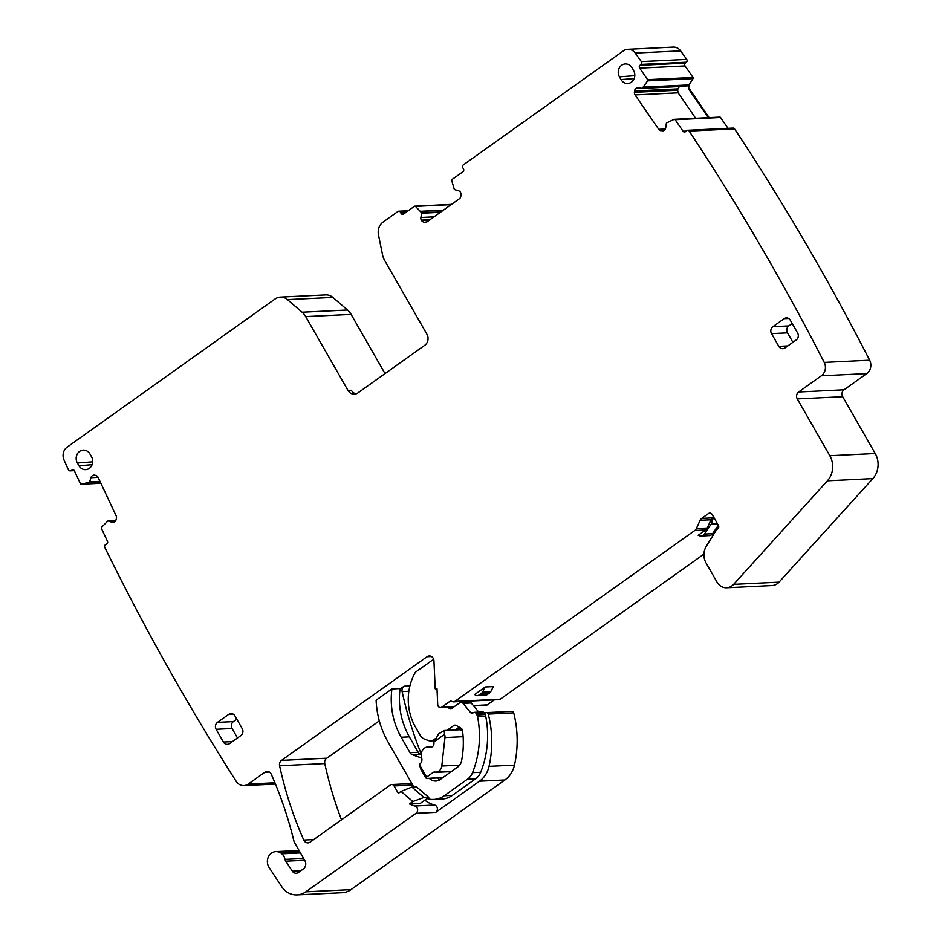 <?xml version="1.0" encoding="UTF-8"?>
<svg xmlns="http://www.w3.org/2000/svg" width="942" height="942" viewBox="0 0 942 942"><rect width="100%" height="100%" fill="white"/><g stroke="black" fill="none" stroke-linecap="round" stroke-linejoin="round"><path stroke-width="1.41" d="M686.2 131.079L683.068 131.232L675.143 119.705A1.001 0.895 -92.8 0 0 674.131 119.363L666.394 123.002L665.747 127.653A3.509 3.132 -92.8 0 1 664.557 129.984L664.31 130.196A3.509 3.132 -92.8 0 1 662.002 130.879L663.804 130.549M714.048 517.794L701.696 518.394L708.455 513.578A3.014 2.685 -92.8 0 1 712.164 514.52L718.393 525.377A2.508 2.237 -92.8 0 1 717.722 528.839L717.003 529.345A2.508 2.237 -92.8 0 0 716.379 530.028L706.3 546.278A15.048 13.424 -92.8 0 0 706.076 562.998L717.039 582.156A12.046 10.739 -92.8 0 0 726.647 587.761A12.046 10.739 -92.8 0 0 733.641 584.358L827.417 480.809A20.076 17.898 -92.8 0 0 829.82 455.728L797.285 398.913L842.701 396.712L875.224 453.526L829.82 455.728M842.701 396.712A5.016 4.474 -92.8 0 1 844.02 389.8L798.616 392.002A5.016 4.474 -92.8 0 0 797.285 398.913M798.616 392.002L821.33 375.811A10.032 8.949 -92.8 0 0 824.226 362.411A2314.718 2063.592 -92.8 0 0 689.155 131.079A2.002 1.79 -92.8 0 0 686.636 130.702L685.588 131.609A2.002 1.79 -92.8 0 1 683.068 131.232M686.612 86.205L642.232 88.36L638.287 87.759A3.509 3.132 -92.8 0 0 635.98 88.454L635.732 88.666A3.509 3.132 -92.8 0 0 634.543 90.985L634.402 92.316A3.509 3.132 -92.8 0 0 635.038 94.918L658.729 129.337A3.509 3.132 -92.8 0 0 660.813 130.691M642.232 88.36L647.613 80.835A1.001 0.895 -92.8 0 0 647.578 79.646L639.653 68.13L685.058 65.928L692.982 77.444L647.578 79.646M641.019 64.409L686.435 62.207A2.002 1.79 -92.8 0 0 686.742 59.393L641.337 61.595A2.002 1.79 -92.8 0 1 641.019 64.409L639.959 65.316A2.002 1.79 -92.8 0 0 639.653 68.13M641.337 61.595A2314.729 2063.604 -92.8 0 0 635.202 53.07A10.032 8.949 -92.8 0 0 627.784 49.302A10.032 8.949 -92.8 0 0 623.416 50.844L463.276 164.921A2.002 1.79 -92.8 0 0 462.746 167.688L463.476 168.959A2.002 1.79 -92.8 0 1 462.946 171.727L452.101 179.451A1.001 0.895 -92.8 0 0 451.724 180.546L454.362 189.542L458.46 190.731A3.509 3.132 -92.8 0 1 460.426 192.286L460.603 192.58A3.509 3.132 -92.8 0 1 461.027 195.23L460.779 196.548A3.509 3.132 -92.8 0 1 459.413 198.738L427.02 221.817A3.509 3.132 -92.8 0 1 424.665 222.265L427.044 221.806M451.501 204.379L414.845 206.157A1.001 0.895 -92.8 0 1 415.457 206.38L421.675 212.833L420.909 217.472A3.509 3.132 -92.8 0 0 421.345 220.122L421.521 220.416A3.509 3.132 -92.8 0 0 423.488 221.971M414.845 206.157A1.001 0.895 -92.8 0 0 414.409 206.31L403.576 214.034A2.002 1.79 -92.8 0 1 401.092 213.398L400.362 212.127A2.002 1.79 -92.8 0 0 397.889 211.503L383.1 222.041A12.046 10.739 -92.8 0 0 378.46 234.782L382.558 254.905A17.062 15.213 -92.8 0 0 384.619 260.381L426.903 334.21A8.031 7.159 -92.8 0 1 424.771 345.29L357.889 392.932A8.031 7.159 -92.8 0 1 354.392 394.168A8.031 7.159 -92.8 0 1 347.987 390.435L305.703 316.606A17.062 15.213 -92.8 0 0 302.111 312.214L287.463 299.615A12.046 10.739 -92.8 0 0 280.398 297.107A12.046 10.739 -92.8 0 0 275.146 298.944L67.153 447.12A10.032 8.949 -92.8 0 0 64.009 459.99A2314.718 2063.592 -92.8 0 0 68.366 469.775A2.002 1.79 -92.8 0 0 70.78 470.647L73.464 469.881M100.876 483.281L81.271 484.235A1.001 0.895 -92.8 0 1 80.423 483.682L74.394 470.823A2.002 1.79 -92.8 0 0 71.969 469.952M81.271 484.235A1.001 0.895 -92.8 0 0 81.377 484.223L89.572 482.151L90.938 477.7L98.098 477.358M115.76 520.526L107.965 520.902L111.839 522.257A3.509 3.132 -92.8 0 0 114.229 522.033L114.512 521.868A3.509 3.132 -92.8 0 0 116.031 519.819L116.384 518.536A3.509 3.132 -92.8 0 0 116.16 515.863L98.121 477.417A3.509 3.132 -92.8 0 0 96.272 475.675L95.13 475.263A3.509 3.132 -92.8 0 0 92.74 475.486L92.457 475.651A3.509 3.132 -92.8 0 0 90.938 477.7M107.965 520.902L101.571 527.261A1.001 0.895 -92.8 0 0 101.43 528.427L107.459 541.285A2.002 1.79 -92.8 0 1 106.717 543.993L105.528 544.676A2.002 1.79 -92.8 0 0 104.786 547.384A2314.718 2063.592 -92.8 0 0 235.912 780.918A10.032 8.949 -92.8 0 0 243.919 785.593A10.032 8.949 -92.8 0 0 248.288 784.05L264.867 772.24A5.016 4.474 -92.8 0 1 271.296 774.3A365.308 325.685 -92.8 0 1 293.857 840.841A10.539 9.396 -92.8 0 1 293.916 841.053A5.016 4.474 -92.8 0 0 294.493 842.548L304.89 860.705A6.017 5.369 -92.8 0 1 303.289 869.007L298.402 872.492A5.016 4.474 -92.8 0 1 292.373 871.197L285.779 861.176A5.016 4.474 -92.8 0 1 285.026 859.375A10.032 8.949 -92.8 0 0 281.846 853.817L281.081 853.146A10.539 9.396 -92.8 0 1 280.457 852.804A10.032 8.949 -92.8 0 0 275.841 851.627A10.032 8.949 -92.8 0 0 267.634 863.944A10.032 8.949 -92.8 0 0 269.153 867.558L281.729 886.658A20.076 17.898 -92.8 0 0 297.06 894.9A20.076 17.898 -92.8 0 0 305.809 891.827L416.011 813.311A4.015 3.58 -92.8 0 0 414.821 806.011L434.58 805.045A4.015 3.58 87.2 0 1 435.769 812.357L479.478 781.212A25.093 22.372 -92.8 0 0 489.039 766.364A101.135 90.161 -92.8 0 0 488.286 714.095A2.002 1.79 -92.8 0 0 486.013 712.705L484.365 713.282M409.452 803.95L419.932 803.656L428.763 797.368L423.971 797.474L412.832 801.548L409.452 803.95A30.109 26.847 -92.8 0 0 414.821 806.011M412.832 801.548L401.045 791.41L398.325 793.352A30.109 26.847 -92.8 0 1 397.96 792.717L394.074 785.934A3.014 2.685 -92.8 0 0 390.353 784.992L310.189 842.101A5.016 4.474 -92.8 0 1 303.76 840.052A351.26 313.156 -92.8 0 1 279.597 765.752A5.016 4.474 -92.8 0 1 281.517 760.382L427.044 656.704L431.483 656.492M453.95 706.9L440.538 707.56A3.014 2.685 -92.8 0 1 437.712 704.663L436.994 688.743L435.204 688.826L433.944 660.754A5.016 4.474 -92.8 0 0 427.044 656.704M440.538 707.56A3.014 2.685 -92.8 0 0 441.845 707.089L449.499 701.637L452.16 701.507A3.014 2.685 -92.8 0 0 449.499 701.637M452.184 701.519A3.014 2.685 -92.8 0 0 454.856 701.401L694.784 530.487A5.016 4.474 -92.8 0 0 696.338 528.58L700.142 520.302L711.033 519.772L707.23 528.05L696.338 528.58M701.696 518.394A5.016 4.474 -92.8 0 0 700.142 520.302M89.961 454.032A8.407 7.501 -92.8 0 0 83.65 450.111A8.407 7.501 -92.8 0 0 77.067 454.421A8.407 7.501 -92.8 0 0 77.362 463.005L78.94 465.737A8.407 7.501 -92.8 0 0 86.028 469.622A8.407 7.501 -92.8 0 0 91.539 456.764L89.961 454.032M633.601 70.591L632.035 67.859A8.407 7.501 -92.8 0 0 625.712 63.938A8.407 7.501 -92.8 0 0 619.141 68.248A8.407 7.501 -92.8 0 0 619.436 76.832L621.002 79.564A8.407 7.501 -92.8 0 0 628.102 83.449A8.407 7.501 -92.8 0 0 633.601 70.591M772.864 326.709L784.133 318.679A5.016 4.474 -92.8 0 1 790.326 320.245L797.615 332.973A5.016 4.474 -92.8 0 1 796.284 339.897L785.016 347.928A5.016 4.474 -92.8 0 1 778.822 346.362L771.533 333.633A5.016 4.474 -92.8 0 1 772.864 326.709L788.795 325.932A5.016 4.474 -92.8 0 0 787.477 332.856L792.893 342.311M240.881 735.561L229.613 743.591A5.016 4.474 -92.8 0 1 223.419 742.025L216.13 729.296A5.016 4.474 -92.8 0 1 217.461 722.373L228.729 714.342A5.016 4.474 -92.8 0 1 234.923 715.908L242.212 728.637A5.016 4.474 -92.8 0 1 240.881 735.561M635.038 94.918L678.146 92.822L695.667 118.28M688.484 88.784L689.155 84.615A3.509 3.132 -92.8 0 0 689.285 88.736L688.484 88.784L708.36 117.668M688.661 84.639L686.906 86.099L642.491 88.254M686.53 86.205L642.314 88.348M634.543 90.985L677.899 88.878L679.382 86.546M677.899 88.878L677.639 90.22L634.402 92.316M678.146 92.822L677.639 90.22M726.647 587.761L772.051 585.559A12.046 10.739 -92.8 0 0 779.046 582.156L872.834 478.607A20.076 17.898 -92.8 0 0 875.224 453.526M844.02 389.8L866.746 373.609A10.032 8.949 -92.8 0 0 869.643 360.209A2314.718 2063.592 -92.8 0 0 734.56 128.877L689.155 131.079M734.56 128.877A2.002 1.79 -92.8 0 0 733.053 128.088L687.648 130.29M675.143 119.705L720.548 117.503L728.001 128.336M720.548 117.503A1.001 0.895 -92.8 0 0 719.547 117.161M647.613 80.835L693.018 78.633L688.861 85.227M693.018 78.633A1.001 0.895 -92.8 0 0 692.982 77.444M686.435 62.207L685.376 63.114A2.002 1.79 -92.8 0 0 685.058 65.928M686.742 59.393A2314.718 2063.592 -92.8 0 0 680.619 50.868A10.032 8.949 -92.8 0 0 673.2 47.1L627.784 49.302M347.987 390.435L351.342 390.271A8.031 7.159 -92.8 0 0 356.052 393.862M287.463 299.615L332.867 297.413L347.516 310.012A17.062 15.213 -92.8 0 1 351.119 314.404L385.019 373.609M332.867 297.413A12.046 10.739 -92.8 0 0 325.802 294.893L280.398 297.107M379.308 720.865L325.92 758.887M400.032 689.061L404.024 686.212A5.016 4.474 -92.8 0 0 402.116 691.593A351.26 313.156 -92.8 0 0 403.176 696.373A351.26 313.156 -92.8 0 0 421.227 753.93M421.18 754.566L420.638 754.365A5.016 4.474 -92.8 0 1 418.201 752.269L409.37 736.856A69.696 62.137 -92.8 0 1 400.103 688.555L391.931 688.955A69.696 62.137 -92.8 0 0 401.198 737.256L410.029 752.67A5.016 4.474 -92.8 0 0 412.466 754.766L421.663 758.051M413.773 786.923L388.01 741.931A83.803 74.712 -92.8 0 1 376.117 700.224L391.931 688.955M434.427 740.706L430.694 740.883A7.03 6.264 -92.8 0 1 428.504 740.553L424.948 739.282A10.032 8.949 -92.8 0 1 420.061 735.078L415.481 727.083A50.633 45.134 -92.8 0 1 415.41 672.223L433.661 659.223M300.027 852.227L281.081 853.146M297.06 894.9L342.24 892.71A20.076 17.898 -92.8 0 0 350.989 889.637L504.912 779.976A25.093 22.372 -92.8 0 0 514.473 765.128A101.135 90.161 -92.8 0 0 513.708 712.858A2.002 1.79 -92.8 0 0 511.895 711.387L486.461 712.611M424.854 800.158A30.109 26.847 -92.8 0 0 429.952 803.373A30.109 26.847 -92.8 0 0 430.965 803.82A30.109 26.847 -92.8 0 0 434.58 805.045M423.971 797.474L411.878 787.065L401.045 791.41M428.763 797.368L416.399 786.723L411.878 787.065M391.672 784.533L411.418 783.579A3.014 2.685 87.2 0 1 411.866 783.591M411.536 783.014L410.712 783.614M281.517 760.382L326.697 758.192A5.016 4.474 -92.8 0 0 324.778 763.562A351.26 313.156 -92.8 0 0 341.499 819.799M473.661 705.947L485.942 705.346A3.014 2.685 -92.8 0 0 487.261 704.887L494.279 699.894M453.549 701.872L498.954 699.659A3.014 2.685 -92.8 0 0 500.273 699.199L703.933 554.12M485.26 686.977L493.443 686.588L490.806 691.534L482.634 691.934L485.26 686.977L474.709 694.501A4.015 3.58 -92.8 0 0 479.078 694.972L481.503 693.253A4.015 3.58 -92.8 0 0 482.634 691.934M718.322 525.259L712.599 533.678A5.016 4.474 -92.8 0 1 709.267 535.621L701.095 536.022A5.016 4.474 -92.8 0 1 699.553 535.798L698.175 535.303L705.676 529.957A5.016 4.474 -92.8 0 0 707.23 528.05M714.589 518.736L711.563 518.889A5.016 4.474 -92.8 0 0 711.033 519.772M792.198 323.518L788.795 325.932M236.795 719.182L233.404 721.607A5.016 4.474 -92.8 0 0 232.073 728.519L237.49 737.975M709.161 117.62L689.285 88.736M460.426 727.872L457.671 729.85M462.534 730.957A6.017 5.369 -92.8 0 0 459.095 729.779L444.224 730.497M405.284 728.531A351.26 313.156 -92.8 0 0 402.87 721.843M419.296 764.386L420.921 769.414L425.301 777.056C426.373 778.657 426.82 779.01 426.655 778.104L426.585 777.115L433.061 772.499A3.014 2.685 -92.8 0 1 434.827 772.051A7.03 6.264 -92.8 0 0 435.91 772.11A7.03 6.264 -92.8 0 0 441.786 766.034L444.965 737.562A6.017 5.369 -92.8 0 0 444.542 734.36L444.165 730.497L438.56 733.959L433.838 742.52A3.768 3.356 -92.8 0 1 429.882 747.147A8.031 7.159 -92.8 0 0 427.939 746.947A8.031 7.159 -92.8 0 0 421.392 756.826A351.26 313.156 -92.8 0 1 421.78 758.593A5.016 4.474 -92.8 0 1 419.861 763.974L419.296 764.386L426.585 777.115M426.514 778.516L443.305 777.291M433.732 742.061L444.542 734.36M477.323 695.585L485.507 695.196A4.015 3.58 -92.8 0 0 487.25 694.572L489.675 692.853A4.015 3.58 -92.8 0 0 490.806 691.534M478.724 712.117L471.224 702.979A3.014 2.685 -92.8 0 0 469.116 702.002L460.944 702.391A3.014 2.685 -92.8 0 0 459.625 702.862L452.454 707.972A4.015 3.58 -92.8 0 1 447.827 707.195M427.044 798.592A24.092 21.478 -92.8 0 0 433.732 799.44L441.904 799.052A24.092 21.478 -92.8 0 0 452.407 795.354L475.722 778.74A15.048 13.424 -92.8 0 0 480.703 772.275A90.326 80.529 -92.8 0 0 485.719 716.214A5.016 4.474 -92.8 0 0 485.106 714.566L484.141 712.87A2.002 1.79 -92.8 0 0 482.54 711.94L474.368 712.329A2.002 1.79 -92.8 0 0 473.626 712.552L472.778 713.047A2.002 1.79 -92.8 0 1 470.623 712.611L463.052 703.38A3.014 2.685 -92.8 0 0 460.944 702.391M437.512 777.974A10.032 8.949 -92.8 0 0 439.867 779.729M459.166 727.13L455.186 729.968M701.095 536.022A5.016 4.474 -92.8 0 0 704.416 534.079L711.139 524.188A5.016 4.474 -92.8 0 0 711.563 518.889M430.694 740.883A7.03 6.264 -92.8 0 0 433.756 739.811L435.522 738.552M429.34 778.375A10.032 8.949 -92.8 0 0 435.84 781.036A10.032 8.949 -92.8 0 0 440.208 779.493L457.671 767.059A10.032 8.949 -92.8 0 0 461.545 760.877A82.06 73.158 -92.8 0 0 462.475 730.474A3.014 2.685 -92.8 0 0 461.038 728.237L456.364 725.493A3.014 2.685 -92.8 0 0 453.679 725.611L447.014 730.356M433.732 799.44A24.092 21.478 -92.8 0 0 444.224 795.754L467.55 779.14A15.048 13.424 -92.8 0 0 472.531 772.664A90.326 80.529 -92.8 0 0 477.547 716.615A5.016 4.474 -92.8 0 0 476.935 714.966L475.969 713.271A2.002 1.79 -92.8 0 0 474.368 712.329M779.046 582.156L733.641 584.358M827.417 480.809L872.834 478.607M821.33 375.811L866.746 373.609M869.643 360.209L824.226 362.411M663.109 130.82L662.002 130.879M665.323 129.019L658.729 129.337M642.138 88.348L635.732 88.666M635.98 88.454L641.137 88.195M643.692 87.217L688.319 85.051M688.437 84.933L643.798 87.1M685.376 63.114L639.959 65.316M680.619 50.868L635.202 53.07M426.314 222.194L424.665 222.265M429.528 220.028L421.521 220.416M421.345 220.122L429.988 219.71M434.003 216.837L420.909 217.472M421.733 213.21L440.361 212.315M440.938 211.903L421.675 212.833M420.838 211.385L443.187 210.302M443.376 210.16L420.744 211.267M415.457 206.38L451.112 204.65M404.695 213.233L401.092 213.398M400.362 212.127L406.661 211.82M351.119 314.404L305.703 316.606M347.516 310.012L302.111 312.214M74.194 470.482L70.78 470.647M100.876 483.27L81.377 484.223M88.077 482.987L100.453 482.386L88.207 482.94M89.572 482.151L100.111 481.645M99.982 481.362L89.784 481.857M95.754 475.486L92.457 475.651M92.74 475.486L95.389 475.357M114.006 522.151L111.839 522.257M108.118 520.926L115.748 520.561M274.923 782.755L248.288 784.05M269.306 772.028L264.867 772.24M409.9 685.929L404.024 686.212M299.827 851.862L280.457 852.804M300.781 870.797L292.373 871.197M304.631 860.27L285.779 861.176M303.607 858.468L285.026 859.375M300.427 852.922L281.846 853.817M350.989 889.637L305.809 891.827M504.912 779.976L479.478 781.212M416.011 813.311L435.769 812.357M399.302 792.658L397.96 792.717M394.074 785.934L412.69 785.027M313.757 839.569L303.76 840.052M324.778 763.562L279.597 765.752M487.261 704.887L473.343 705.57M454.55 706.476L441.845 707.089M500.273 699.199L454.856 701.401M694.784 530.487L705.676 529.957M715.449 529.486L716.921 529.416M718.64 527.496L716.732 527.591M708.455 513.578L711.116 513.449M92.728 461.839L77.362 463.005M92.092 464.736L78.94 465.737M634.166 78.563L621.002 79.564M619.436 76.832L634.79 75.666M788.572 318.467L784.133 318.679M787.818 345.926L778.822 346.362M787.477 332.856L771.533 333.633M232.415 741.589L223.419 742.025M232.073 728.519L216.13 729.296M233.404 721.607L217.461 722.373M233.169 714.13L228.729 714.342M408.852 691.263L402.116 691.593M514.473 765.128L489.039 766.364M431.672 747.053L429.882 747.147M513.708 712.858L488.286 714.095M463.111 736.679L444.965 737.562M441.786 766.034L459.625 765.175M451.277 771.616L433.061 772.499M717.533 523.87L711.139 524.188M712.599 533.678L704.416 534.079M489.675 692.853L481.503 693.253M487.25 694.572L479.078 694.972M409.37 736.856L401.198 737.256M418.201 752.269L410.029 752.67M420.638 754.365L412.466 754.766M456.34 725.481L453.679 725.611M434.91 739.753L433.756 739.811M471.224 702.979L463.052 703.38M473.814 712.458L470.623 712.611M484.141 712.87L475.969 713.271M485.106 714.566L476.935 714.966M485.719 716.214L477.547 716.615M480.703 772.275L472.531 772.664M475.722 778.74L467.55 779.14M452.407 795.354L444.224 795.754M719.794 117.114L674.39 119.316M408.192 210.737L398.772 211.196M74.3 470.659L70.049 470.87M275.453 784.062L243.919 785.593M299.05 850.508L275.841 851.627M432.319 746.735L427.939 746.947M451.654 771.345L435.91 772.11M442.705 777.727L426.538 778.504"/></g></svg>
